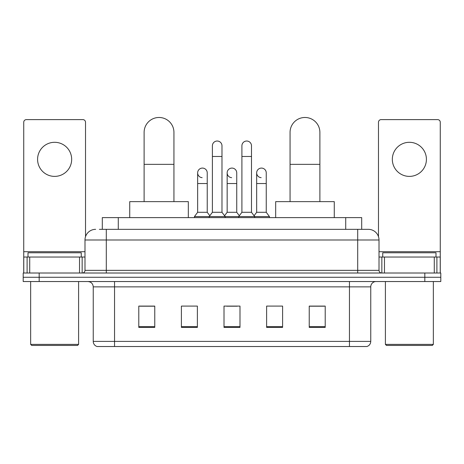 <?xml version="1.0" encoding="UTF-8"?>
<svg xmlns="http://www.w3.org/2000/svg" width="464" height="464" viewBox="0 0 464 464"><rect width="100%" height="100%" fill="white"/><g stroke="black" fill="none" stroke-linecap="round" stroke-linejoin="round"><path stroke-width="0.7" d="M102.306 229.338L102.306 217.616L361.694 217.616L361.694 229.338M99.615 229.338L364.629 229.338M99.371 229.338L106.297 229.338L106.297 239.992L84.987 239.992L84.987 270.35A2.662 2.662 0 0 1 82.325 273.012M95.642 229.338A10.655 10.655 0 0 0 84.987 239.992M368.358 229.338A10.655 10.655 0 0 1 379.013 239.992L357.703 239.992L357.703 229.338L368.196 229.338M379.013 239.992L379.013 270.35C379.169 271.968 380.057 272.855 381.675 273.012M39.179 273.012L23.2 273.012L23.2 277.275L39.179 277.275L23.2 277.275L23.2 281.538L39.179 281.538L39.179 277.275L424.821 277.275L39.179 277.275L39.179 273.012L424.821 273.012L424.821 277.275L440.8 277.275L424.821 277.275L424.821 281.538L39.179 281.538M424.821 281.538L440.8 281.538L440.8 273.012L424.821 273.012M370.753 341.405C370.608 343.957 369.332 345.663 366.92 346.521L349.45 346.521L349.45 341.405L370.753 341.405L370.753 286.862A5.324 5.324 0 0 1 376.084 281.538M349.45 346.521L97.08 346.521A5.324 5.324 0 0 1 93.247 341.405L93.247 286.862C92.928 283.626 91.153 281.851 87.916 281.538M325.212 327.398L325.212 306.089L309.233 306.089L309.233 327.398L325.212 327.398M282.599 327.398L282.599 306.089L266.62 306.089L266.62 327.398L282.599 327.398M154.767 327.398L154.767 306.089L138.788 306.089L138.788 327.398L154.767 327.398M197.38 327.398L197.38 306.089L181.401 306.089L181.401 327.398L197.38 327.398M239.992 327.398L239.992 306.089L224.008 306.089L224.008 327.398L239.992 327.398M93.247 341.405L114.55 341.405L114.55 346.521L107.346 346.521M339.868 346.521L124.132 346.521M309.233 306.199L324.15 306.199M139.85 306.199L154.767 306.199M226.618 306.199L237.272 306.199M54.624 142.303A17.046 17.046 0 0 0 37.584 159.343A17.046 17.046 0 0 0 54.624 176.39A17.046 17.046 0 0 0 71.671 159.343A17.046 17.046 0 0 0 54.624 142.303M79.53 273.012L79.53 257.033L29.725 257.033L29.725 273.012M85.521 236.663L85.521 122.276A2.662 2.662 0 0 0 82.859 119.608L26.396 119.608A2.662 2.662 0 0 0 23.734 122.276L23.734 257.033L29.725 257.033M79.53 257.033L84.987 257.033M23.734 273.012L23.734 257.033M77.529 345.454L31.72 345.454L30.659 344.392L78.596 344.392L77.529 345.454M30.659 281.538L30.659 344.392M78.596 281.538L78.596 344.392M81.258 257.033L81.258 252.776L27.997 252.776L27.997 257.033M144.113 201.637L144.113 132.397A14.912 14.912 0 0 1 159.024 117.479A14.912 14.912 0 0 1 173.942 132.397A14.912 14.912 0 0 0 159.024 117.479M173.942 201.637L173.942 132.397M188.32 217.616L188.32 201.637L129.729 201.637L129.729 217.616M290.058 201.637L290.058 132.397A14.912 14.912 0 0 1 304.976 117.479A14.912 14.912 0 0 1 319.887 132.397A14.912 14.912 0 0 0 304.976 117.479M319.887 201.637L319.887 132.397M334.271 217.616L334.271 201.637L275.68 201.637L275.68 217.616M212.396 156.472L221.983 156.472L221.983 212.292L212.396 212.292L212.396 145.818A4.797 4.797 0 0 1 217.494 141.033A4.797 4.797 0 0 1 221.983 145.818A4.797 4.797 0 0 0 217.494 141.033M212.396 212.292L209.2 216.555L209.2 217.616M221.983 212.292L225.179 216.555L194.451 216.555L194.451 217.616M241.906 212.292L241.906 156.472L251.494 156.472L251.494 212.292L241.906 212.292L238.711 216.555L225.179 216.555L225.179 217.616M241.906 156.472L241.906 145.818A4.797 4.797 0 0 1 247.005 141.033A4.797 4.797 0 0 1 251.494 145.818A4.797 4.797 0 0 0 247.005 141.033M251.494 212.292L254.69 216.555L238.711 216.555L238.711 217.616M266.249 212.292L266.249 183.529L256.662 183.529L256.662 212.292L266.249 212.292L269.445 216.555L254.69 216.555L254.69 217.616M202.136 177.66A4.797 4.797 0 0 1 197.647 172.875A4.797 4.797 0 0 1 202.739 168.09A4.797 4.797 0 0 1 207.234 172.875L207.234 183.529L197.647 183.529L197.647 172.875M207.234 183.529L207.234 212.292L197.647 212.292L197.647 183.529M197.647 212.292L194.451 216.555M207.234 212.292L209.815 215.737M231.646 177.66A4.797 4.797 0 0 1 227.151 172.875A4.797 4.797 0 0 1 232.249 168.09A4.797 4.797 0 0 1 236.739 172.875L236.739 183.529L227.151 183.529L227.151 172.875M236.739 183.529L236.739 212.292L227.151 212.292L227.151 183.529M227.151 212.292L224.57 215.737M236.739 212.292L239.325 215.737M261.157 177.66A4.797 4.797 0 0 1 256.662 172.875A4.797 4.797 0 0 1 261.754 168.09A4.797 4.797 0 0 1 266.249 172.875L266.249 183.529M256.662 212.292L254.081 215.737M269.445 216.555L269.445 217.616M409.376 142.303A17.046 17.046 0 0 0 392.329 159.343A17.046 17.046 0 0 0 409.376 176.39A17.046 17.046 0 0 0 426.416 159.343A17.046 17.046 0 0 0 409.376 142.303M434.275 273.012L434.275 257.033L384.47 257.033L384.47 273.012M440.266 273.012L440.266 257.033L440.266 273.012M434.275 257.033L440.266 257.033L440.266 122.276A2.662 2.662 0 0 0 437.604 119.608L381.141 119.608A2.662 2.662 0 0 0 378.479 122.276L378.479 236.663M379.013 257.033L384.47 257.033M432.28 345.454L386.471 345.454L385.404 344.392L433.341 344.392L432.28 345.454M385.404 281.538L385.404 344.392M433.341 281.538L433.341 344.392M436.003 257.033L436.003 252.776L382.742 252.776L382.742 257.033M118.285 229.338L118.285 217.616M345.715 229.338L345.715 217.616M106.297 273.012L106.297 270.35L379.013 270.35M84.987 270.35L106.297 270.35L106.297 239.992L357.703 239.992L357.703 273.012M349.45 281.538L349.45 286.862L93.247 286.862M370.753 286.862L349.45 286.862L349.45 341.405L114.55 341.405L114.55 281.538M239.992 326.656L224.008 326.656M197.38 326.656L181.401 326.656M154.767 326.656L138.788 326.656M282.599 326.656L266.62 326.656M325.212 326.656L309.233 326.656M84.987 251.708L23.734 251.708M82.151 257.033L82.151 273.012M23.774 257.033L23.774 273.012M27.103 273.012L27.103 257.033M144.113 164.355L173.942 164.355M290.058 164.355L319.887 164.355M440.266 251.708L379.013 251.708M440.226 273.012L440.226 257.033M436.897 257.033L436.897 273.012M381.849 273.012L381.849 257.033M221.983 156.472L221.983 145.818M251.494 156.472L251.494 145.818M256.662 183.529L256.662 172.875"/></g></svg>
